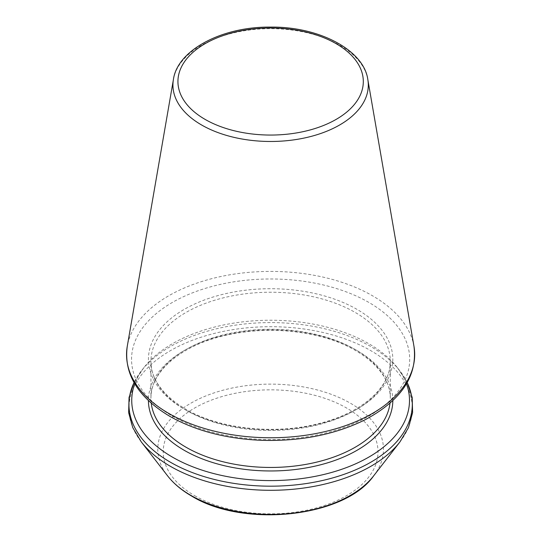 <?xml version="1.0" encoding="UTF-8"?>
<svg xmlns="http://www.w3.org/2000/svg" width="542" height="542" viewBox="0 0 542 542"><rect width="100%" height="100%" fill="white"/><g stroke="black" fill="none" stroke-linecap="round" stroke-linejoin="round"><path stroke-width="0.41" stroke-dasharray="2.71 2.03" d="M406.486 383.817A138.874 80.182 0 0 0 397.394 367.679A138.874 80.182 0 0 0 270.621 320.234A138.874 80.182 0 0 0 143.84 367.679A138.874 80.182 0 0 0 134.748 383.817M367.815 79.478A97.682 56.395 0 0 0 270.621 28.685A97.682 56.395 0 0 0 173.42 79.478M413.973 346.318A144.07 83.177 0 0 0 270.621 271.406A144.07 83.177 0 0 0 127.262 346.318M172.275 416.046A139.077 80.297 0 0 0 404.962 380.05A139.077 80.297 0 0 0 234.625 281.711A139.077 80.297 0 0 0 172.275 416.046M184.212 409.156A122.201 70.555 0 0 0 388.655 377.53A122.201 70.555 0 0 0 238.988 291.122A122.201 70.555 0 0 0 184.212 409.156M185.994 410.186A119.68 69.098 0 0 0 316.42 425.165A119.68 69.098 0 0 0 390.301 361.324A119.68 69.098 0 0 0 270.621 292.226A119.68 69.098 0 0 0 150.94 361.324A119.68 69.098 0 0 0 185.994 410.186M390.01 403.187A119.68 69.098 0 0 0 390.301 398.356A119.68 69.098 0 0 0 270.621 329.258A119.68 69.098 0 0 0 150.94 398.356A119.68 69.098 0 0 0 151.232 403.187M392.821 400.626A122.201 70.555 0 0 0 270.621 329.861A122.201 70.555 0 0 0 148.42 400.626M407.191 382.605A141.679 81.801 0 0 0 399.955 370.985A141.679 81.801 0 0 0 270.621 322.585A141.679 81.801 0 0 0 141.279 370.985A141.679 81.801 0 0 0 134.05 382.605M399.955 441.893A141.679 81.801 0 0 0 270.621 326.697A141.679 81.801 0 0 0 141.279 441.893M373.634 475.869A112.844 65.155 0 0 0 270.621 384.122A112.844 65.155 0 0 0 167.607 475.869M194.68 495.686A107.391 62.005 0 0 0 374.353 467.895A107.391 62.005 0 0 0 242.823 391.954A107.391 62.005 0 0 0 194.68 495.686M390.301 361.324C391.202 386.121 363.011 412.753 319.191 423.465C275.018 435.131 218.982 428.966 185.472 409.034C162.532 395.084 151.022 379.183 150.94 361.324L150.94 398.356C150.107 374.088 176.977 348.025 219.368 336.921C252.464 328.384 285.736 328.154 319.191 336.216C363.011 346.927 391.202 373.56 390.301 398.356L390.301 361.324M143.84 367.679L134.01 382.537M397.394 367.679L407.225 382.537"/><path stroke-width="0.81" d="M134.748 383.817A138.874 80.182 0 0 0 172.417 457.109A138.874 80.182 0 0 0 336.833 470.896A138.874 80.182 0 0 0 406.486 383.817M201.549 124.958A97.682 56.395 0 0 0 312.443 136.049A97.682 56.395 0 0 0 367.815 79.478C363.906 50.27 319.306 26.429 270.411 27.1C221.658 26.565 177.329 50.359 173.42 79.478A97.682 56.395 0 0 0 201.549 124.958M205.079 119.382A92.689 53.516 0 0 0 360.152 95.392A92.689 53.516 0 0 0 246.63 29.851A92.689 53.516 0 0 0 205.079 119.382M168.745 413.397A144.07 83.177 0 0 0 332.307 429.752A144.07 83.177 0 0 0 413.973 346.318C417.706 375.904 401.317 400.436 364.8 419.921C334.739 434.738 300.092 441.534 260.858 440.294C225.607 438.674 195.235 430.68 169.754 416.297C137.756 397.069 123.59 373.743 127.262 346.318A144.07 83.177 0 0 0 168.745 413.397M151.232 403.187A119.68 69.098 0 0 0 185.994 447.218A119.68 69.098 0 0 0 312.524 463.078A119.68 69.098 0 0 0 390.01 403.187M148.42 400.626A122.201 70.555 0 0 0 184.212 450.3A122.201 70.555 0 0 0 317.212 465.639A122.201 70.555 0 0 0 392.821 400.626M134.05 382.605A141.679 81.801 0 0 0 170.432 462.224A141.679 81.801 0 0 0 341.927 475.063A141.679 81.801 0 0 0 407.191 382.605M167.607 475.869A112.844 65.155 0 0 0 190.825 495.341A112.844 65.155 0 0 0 373.634 475.869C344.577 517.441 243.433 528.199 191.529 495.998C181.523 490.212 173.548 483.498 167.607 475.869L141.279 441.893A141.679 81.801 0 0 0 170.432 466.337A141.679 81.801 0 0 0 399.955 441.893L408.472 427.645L412.597 412.652L412.177 397.435L407.225 382.537M173.42 79.478L127.262 346.318M367.815 79.478L413.973 346.318M141.279 441.893L132.77 427.645L128.644 412.652L129.064 397.435L134.01 382.537M373.634 475.869L399.955 441.893"/></g></svg>
